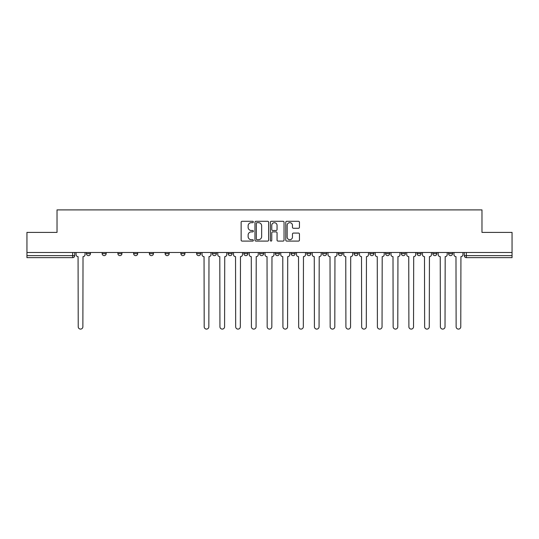 <?xml version="1.0" encoding="UTF-8"?>
<svg xmlns="http://www.w3.org/2000/svg" width="539" height="539" viewBox="0 0 539 539"><rect width="100%" height="100%" fill="white"/><g stroke="black" fill="none" stroke-linecap="round" stroke-linejoin="round"><path stroke-width="0.81" d="M253.35 221.98A0.694 0.694 0 0 0 252.656 221.286L242.132 221.286A0.99 0.99 0 0 0 241.142 222.277L241.142 240.111A0.99 0.99 0 0 0 242.132 241.101L252.656 241.101A0.694 0.694 0 0 0 253.35 240.407A0.694 0.694 0 0 0 252.656 239.714L251.295 239.714A3.173 3.173 0 0 1 248.122 236.547L248.122 235.058A3.173 3.173 0 0 1 251.295 231.891L252.656 231.891A0.694 0.694 0 0 0 253.35 231.197A0.694 0.694 0 0 0 252.656 230.503L251.295 230.503A3.173 3.173 0 0 1 248.122 227.33L248.122 225.848A3.173 3.173 0 0 1 251.295 222.674L252.656 222.674A0.694 0.694 0 0 0 253.35 221.98M417.071 253.599L417.071 252.495L417.071 253.599A2.021 2.021 0 0 0 419.086 255.621A2.021 2.021 0 0 1 417.071 253.599L421.107 253.599A2.021 2.021 0 0 1 419.086 255.621M401.326 253.599L401.326 252.495L401.326 253.599A2.021 2.021 0 0 0 403.34 255.621A2.021 2.021 0 0 1 401.326 253.599L405.362 253.599A2.021 2.021 0 0 1 403.34 255.621M354.083 252.495L354.083 253.599L358.125 253.599A2.021 2.021 0 0 1 356.104 255.621A2.021 2.021 0 0 1 354.083 253.599L354.083 252.495M338.337 252.495L338.337 253.599L342.373 253.599A2.021 2.021 0 0 1 340.358 255.621A2.021 2.021 0 0 1 338.337 253.599L338.337 252.495M259.609 252.495L259.609 253.599L263.645 253.599A2.021 2.021 0 0 1 261.624 255.621A2.021 2.021 0 0 1 259.609 253.599L259.609 252.495M212.373 252.495L212.373 253.599L216.408 253.599A2.021 2.021 0 0 1 214.387 255.621A2.021 2.021 0 0 1 212.373 253.599L212.373 252.495M180.875 252.495L180.875 253.599L184.917 253.599A2.021 2.021 0 0 1 182.896 255.621A2.021 2.021 0 0 1 180.875 253.599L180.875 252.495M165.129 252.495L165.129 253.599L169.172 253.599A2.021 2.021 0 0 1 167.151 255.621A2.021 2.021 0 0 1 165.129 253.599L165.129 252.495M133.638 253.599L133.638 252.495L133.638 253.599A2.021 2.021 0 0 0 135.66 255.621A2.021 2.021 0 0 1 133.638 253.599L137.674 253.599A2.021 2.021 0 0 1 135.66 255.621M102.147 253.599L102.147 252.495L102.147 253.599A2.021 2.021 0 0 0 104.168 255.621A2.021 2.021 0 0 1 102.147 253.599L106.183 253.599A2.021 2.021 0 0 1 104.168 255.621A2.021 2.021 0 0 0 106.183 253.599L106.183 252.495L106.183 253.599M298.458 228.273A0.99 0.99 0 0 0 299.448 227.283L299.448 222.277A0.99 0.99 0 0 0 298.458 221.286L286.761 221.286A0.99 0.99 0 0 0 285.771 222.277L285.771 240.111A0.99 0.99 0 0 0 286.761 241.101L298.458 241.101A0.99 0.99 0 0 0 299.448 240.111L299.448 234.067A0.99 0.99 0 0 0 298.458 233.077L293.452 233.077A0.99 0.99 0 0 0 292.461 234.067L292.461 237.066A2.648 2.648 0 0 1 289.814 239.714A2.648 2.648 0 0 1 287.159 237.066L287.159 225.322A2.648 2.648 0 0 1 289.814 222.674A2.648 2.648 0 0 1 292.461 225.322L292.461 227.283A0.99 0.99 0 0 0 293.452 228.273L298.458 228.273M26.95 252.495L26.95 232.403L57.026 232.403L57.026 209.9L481.974 209.9L481.974 232.403L512.05 232.403L512.05 252.495L26.95 252.495L26.95 255.621L74.692 255.621L74.692 252.495L74.692 255.621A2.021 2.021 0 0 1 72.677 257.642L26.95 257.642L26.95 255.621M268.631 222.277A0.99 0.99 0 0 0 267.64 221.286L255.951 221.286A0.99 0.99 0 0 0 254.96 222.277L254.96 240.111A0.99 0.99 0 0 0 255.951 241.101L267.64 241.101A0.99 0.99 0 0 0 268.631 240.111L268.631 222.277M271.36 221.286L283.049 221.286A0.99 0.99 0 0 1 284.04 222.277L284.04 240.111A0.99 0.99 0 0 1 283.049 241.101L278.043 241.101A0.99 0.99 0 0 1 277.053 240.111L277.053 232.882A0.99 0.99 0 0 0 276.062 231.891L272.747 231.891A0.99 0.99 0 0 0 271.757 232.882L271.757 240.407A0.694 0.694 0 0 1 271.063 241.101A0.694 0.694 0 0 1 270.369 240.407L270.369 222.277A0.99 0.99 0 0 1 271.36 221.286M464.308 252.495L464.308 255.621L512.05 255.621L512.05 257.642L466.323 257.642A2.021 2.021 0 0 1 464.308 255.621L464.308 252.495M512.05 252.495L512.05 255.621M452.598 252.495L452.598 253.599A2.021 2.021 0 0 1 450.577 255.621A2.021 2.021 0 0 1 448.563 253.599A2.021 2.021 0 0 0 450.577 255.621A2.021 2.021 0 0 0 452.598 253.599L452.598 252.495M448.563 252.495L448.563 253.599L452.598 253.599M436.853 252.495L436.853 253.599A2.021 2.021 0 0 1 434.832 255.621A2.021 2.021 0 0 1 432.817 253.599A2.021 2.021 0 0 0 434.832 255.621A2.021 2.021 0 0 0 436.853 253.599L432.817 253.599L432.817 252.495M421.107 252.495L421.107 253.599L421.107 252.495M405.362 252.495L405.362 253.599L405.362 252.495M385.574 252.495L385.574 253.599L389.616 253.599L389.616 252.495L389.616 253.599A2.021 2.021 0 0 1 387.595 255.621A2.021 2.021 0 0 1 385.574 253.599A2.021 2.021 0 0 0 387.595 255.621M373.871 253.599L373.871 252.495L373.871 253.599A2.021 2.021 0 0 1 371.849 255.621A2.021 2.021 0 0 1 369.828 253.599L373.871 253.599A2.021 2.021 0 0 1 371.849 255.621M369.828 252.495L369.828 253.599M358.125 252.495L358.125 253.599M342.373 252.495L342.373 253.599M326.627 252.495L326.627 253.599A2.021 2.021 0 0 1 324.613 255.621A2.021 2.021 0 0 1 322.591 253.599L326.627 253.599M322.591 252.495L322.591 253.599M310.882 252.495L310.882 253.599A2.021 2.021 0 0 1 308.867 255.621A2.021 2.021 0 0 1 306.846 253.599L310.882 253.599A2.021 2.021 0 0 1 308.867 255.621M306.846 252.495L306.846 253.599M295.136 252.495L295.136 253.599A2.021 2.021 0 0 1 293.122 255.621A2.021 2.021 0 0 1 291.1 253.599L295.136 253.599M291.1 252.495L291.1 253.599M279.391 252.495L279.391 253.599A2.021 2.021 0 0 1 277.376 255.621A2.021 2.021 0 0 1 275.355 253.599A2.021 2.021 0 0 0 277.376 255.621M275.355 252.495L275.355 253.599L279.391 253.599M263.645 252.495L263.645 253.599A2.021 2.021 0 0 1 261.624 255.621M247.9 252.495L247.9 253.599A2.021 2.021 0 0 1 245.878 255.621A2.021 2.021 0 0 1 243.864 253.599L247.9 253.599M243.864 252.495L243.864 253.599M232.154 252.495L232.154 253.599A2.021 2.021 0 0 1 230.133 255.621A2.021 2.021 0 0 1 228.118 253.599L232.154 253.599L232.154 252.495M228.118 252.495L228.118 253.599M216.408 252.495L216.408 253.599M200.663 252.495L200.663 253.599A2.021 2.021 0 0 1 198.642 255.621A2.021 2.021 0 0 1 196.627 253.599L200.663 253.599L200.663 252.495M196.627 252.495L196.627 253.599M184.917 253.599L184.917 252.495L184.917 253.599A2.021 2.021 0 0 1 182.896 255.621M169.172 253.599L169.172 252.495L169.172 253.599A2.021 2.021 0 0 1 167.151 255.621M153.426 252.495L153.426 253.599A2.021 2.021 0 0 1 151.405 255.621A2.021 2.021 0 0 1 149.384 253.599A2.021 2.021 0 0 0 151.405 255.621A2.021 2.021 0 0 0 153.426 253.599L153.426 252.495M149.384 252.495L149.384 253.599L153.426 253.599M137.674 252.495L137.674 253.599M121.929 252.495L121.929 253.599A2.021 2.021 0 0 1 119.914 255.621A2.021 2.021 0 0 1 117.893 253.599L121.929 253.599M117.893 252.495L117.893 253.599M90.437 252.495L90.437 253.599A2.021 2.021 0 0 1 88.423 255.621A2.021 2.021 0 0 1 86.402 253.599A2.021 2.021 0 0 0 88.423 255.621A2.021 2.021 0 0 0 90.437 253.599L90.437 252.495M86.402 252.495L86.402 253.599L90.437 253.599M257.042 222.674A0.694 0.694 0 0 0 256.348 223.368L256.348 239.02A0.694 0.694 0 0 0 257.042 239.714L258.477 239.714A3.173 3.173 0 0 0 261.651 236.547L261.651 225.848A3.173 3.173 0 0 0 258.477 222.674L257.042 222.674M277.053 225.376A2.648 2.648 0 0 0 274.405 222.722A2.648 2.648 0 0 0 271.757 225.376L271.757 229.513A0.99 0.99 0 0 0 272.747 230.503L276.062 230.503A0.99 0.99 0 0 0 277.053 229.513L277.053 225.376M76.053 252.495L76.053 254.61A2.021 2.021 0 0 0 78.074 256.631L78.222 326.782A2.324 2.324 0 0 0 80.547 329.1A2.324 2.324 0 0 0 82.871 326.782L83.019 256.631A2.021 2.021 0 0 0 85.041 254.61L85.041 252.495M202.024 252.495L202.024 254.61A2.021 2.021 0 0 0 204.045 256.631L204.193 326.782A2.324 2.324 0 0 0 206.518 329.1A2.324 2.324 0 0 0 208.836 326.782L208.991 256.631A2.021 2.021 0 0 0 211.005 254.61L211.005 252.495M217.769 252.495L217.769 254.61A2.021 2.021 0 0 0 219.791 256.631L219.939 326.782A2.324 2.324 0 0 0 222.263 329.1A2.324 2.324 0 0 0 224.581 326.782L224.736 256.631A2.021 2.021 0 0 0 226.751 254.61L226.751 252.495M233.515 252.495L233.515 254.61A2.021 2.021 0 0 0 235.536 256.631L235.684 326.782A2.324 2.324 0 0 0 238.009 329.1A2.324 2.324 0 0 0 240.327 326.782L240.482 256.631A2.021 2.021 0 0 0 242.503 254.61L242.503 252.495M249.261 252.495L249.261 254.61A2.021 2.021 0 0 0 251.282 256.631L251.43 326.782A2.324 2.324 0 0 0 253.754 329.1A2.324 2.324 0 0 0 256.072 326.782L256.227 256.631A2.021 2.021 0 0 0 258.248 254.61L258.248 252.495M265.006 252.495L265.006 254.61A2.021 2.021 0 0 0 267.027 256.631L267.176 326.782A2.324 2.324 0 0 0 269.5 329.1A2.324 2.324 0 0 0 271.824 326.782L271.973 256.631A2.021 2.021 0 0 0 273.994 254.61L273.994 252.495M280.752 252.495L280.752 254.61A2.021 2.021 0 0 0 282.773 256.631L282.928 326.782A2.324 2.324 0 0 0 285.246 329.1A2.324 2.324 0 0 0 287.57 326.782L287.718 256.631A2.021 2.021 0 0 0 289.739 254.61L289.739 252.495M296.497 252.495L296.497 254.61A2.021 2.021 0 0 0 298.518 256.631L298.673 326.782A2.324 2.324 0 0 0 300.991 329.1A2.324 2.324 0 0 0 303.316 326.782L303.464 256.631A2.021 2.021 0 0 0 305.485 254.61L305.485 252.495M312.249 252.495L312.249 254.61A2.021 2.021 0 0 0 314.264 256.631L314.419 326.782A2.324 2.324 0 0 0 316.737 329.1A2.324 2.324 0 0 0 319.061 326.782L319.209 256.631A2.021 2.021 0 0 0 321.231 254.61L321.231 252.495M327.995 252.495L327.995 254.61A2.021 2.021 0 0 0 330.009 256.631L330.164 326.782A2.324 2.324 0 0 0 332.482 329.1A2.324 2.324 0 0 0 334.807 326.782L334.955 256.631A2.021 2.021 0 0 0 336.976 254.61L336.976 252.495M343.741 252.495L343.741 254.61A2.021 2.021 0 0 0 345.755 256.631L345.91 326.782A2.324 2.324 0 0 0 348.228 329.1A2.324 2.324 0 0 0 350.552 326.782L350.7 256.631A2.021 2.021 0 0 0 352.722 254.61L352.722 252.495M359.486 252.495L359.486 254.61A2.021 2.021 0 0 0 361.501 256.631L361.656 326.782A2.324 2.324 0 0 0 363.973 329.1A2.324 2.324 0 0 0 366.298 326.782L366.453 256.631A2.021 2.021 0 0 0 368.467 254.61L368.467 252.495M375.232 252.495L375.232 254.61A2.021 2.021 0 0 0 377.253 256.631L377.401 326.782A2.324 2.324 0 0 0 379.726 329.1A2.324 2.324 0 0 0 382.043 326.782L382.198 256.631A2.021 2.021 0 0 0 384.213 254.61L384.213 252.495M390.977 252.495L390.977 254.61A2.021 2.021 0 0 0 392.998 256.631L393.147 326.782A2.324 2.324 0 0 0 395.471 329.1A2.324 2.324 0 0 0 397.789 326.782L397.944 256.631A2.021 2.021 0 0 0 399.958 254.61L399.958 252.495M406.723 252.495L406.723 254.61A2.021 2.021 0 0 0 408.744 256.631L408.892 326.782A2.324 2.324 0 0 0 411.217 329.1A2.324 2.324 0 0 0 413.534 326.782L413.689 256.631A2.021 2.021 0 0 0 415.704 254.61L415.704 252.495M422.468 252.495L422.468 254.61A2.021 2.021 0 0 0 424.489 256.631L424.638 326.782A2.324 2.324 0 0 0 426.962 329.1A2.324 2.324 0 0 0 429.28 326.782L429.435 256.631A2.021 2.021 0 0 0 431.449 254.61L431.449 252.495M438.214 252.495L438.214 254.61A2.021 2.021 0 0 0 440.235 256.631L440.383 326.782A2.324 2.324 0 0 0 442.708 329.1A2.324 2.324 0 0 0 445.025 326.782L445.18 256.631A2.021 2.021 0 0 0 447.202 254.61L447.202 252.495M453.959 252.495L453.959 254.61A2.021 2.021 0 0 0 455.981 256.631L456.129 326.782A2.324 2.324 0 0 0 458.453 329.1A2.324 2.324 0 0 0 460.778 326.782L460.926 256.631A2.021 2.021 0 0 0 462.947 254.61L462.947 252.495M72.677 252.495L72.677 257.642M466.323 252.495L466.323 257.642"/></g></svg>
